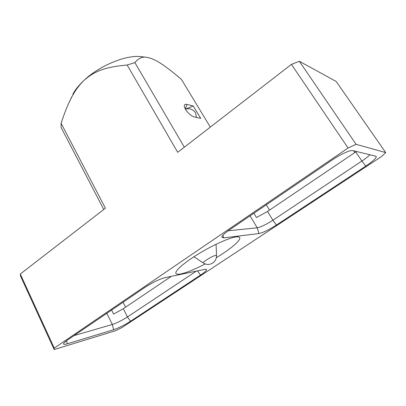<?xml version="1.0" encoding="UTF-8"?>
<svg xmlns="http://www.w3.org/2000/svg" width="406" height="406" viewBox="0 0 406 406"><rect width="100%" height="100%" fill="white"/><g stroke="black" fill="none" stroke-linecap="round" stroke-linejoin="round"><path stroke-width="0.61" d="M71.644 96.938L70.101 100.318C67.305 105.91 64.305 113.563 61.108 123.277L105.408 208.212L20.3 274.014L54.262 348.104L54.16 349.556L115.857 330.616L122.13 327.464L381.741 156.391L385.7 152.57L356.072 144.318L299.354 61.265L336.178 81.469L385.7 152.57M20.3 274.014L20.559 276.192L54.16 349.556M54.262 348.104L348.064 148.007L291.447 64.376L299.354 61.265M291.447 64.376L177.696 152.321L127.159 65.026L134.883 62.595C138.314 58.494 141.953 56.698 145.8 57.2C153.94 58.317 161.832 62.859 181.375 79.327L210.328 127.093M184.329 147.195L134.883 62.595M193.261 106.027L187.019 104.413C185.491 104.083 184.613 104.398 184.385 105.352C184.05 106.007 184.436 107.362 185.537 109.412C188.623 113.792 191.647 116.329 194.596 117.024L200.747 118.43L193.261 106.027L185.38 109.143C189.572 108.032 192.967 109.244 195.56 112.777L196.413 117.441M70.101 100.318C74.323 91.594 79.211 84.717 84.768 79.703C94.913 71.248 104.362 67.107 127.159 65.026M103.774 209.476L61.073 127.413L61.108 123.277M72.857 94.263C75.333 89.503 79.307 84.636 84.778 79.657C100.165 65.462 125.84 54.967 140.38 56.556L142.344 56.789M205.187 263.941C195.042 269.224 186.988 272.543 181.025 273.898C178.122 274.497 176.427 274.334 175.93 273.411C174.626 271.01 184.167 262.591 198.646 253.791C213.094 244.991 229.502 237.667 236.16 236.896C238.129 236.662 239.307 236.896 239.692 237.601C241.235 240.159 230.532 249.152 216.378 257.637M348.064 148.007L356.072 144.318M331.854 160.233L229.72 229.705C224.452 233.364 221.828 235.906 221.849 237.332L223.716 237.886L258.967 233.536C263.098 232.648 268.909 229.816 276.405 225.041L365.735 166.125C373.231 161.045 376.707 157.772 376.164 156.305L352.702 150.565C350.363 149.799 340.253 154.463 331.854 160.233M204.837 269.366L164.943 277.668C159.243 279.196 152.534 282.464 144.81 287.463L67.919 339.761C65.001 341.771 63.534 343.156 63.519 343.928C63.625 344.552 64.874 344.506 67.264 343.796L113.644 329.723C118.77 327.967 124.388 325.155 130.488 321.278L200.518 275.09C204.913 272.147 206.908 270.259 206.507 269.422L204.837 269.366M369.902 154.727C368.12 156.559 365.466 158.655 361.924 161.025L365.735 166.125M356.438 151.474L267.544 211.435L256.455 217.53L253.892 213.262M276.405 225.041L272.898 220.225L361.924 161.025L355.752 151.94M267.544 211.435L272.898 220.225C266.179 224.533 260.951 227.061 257.226 227.802L258.967 233.536M228.172 230.791L257.226 227.802L250.081 215.855M130.488 321.278L127.459 316.944L123.312 308.717L171.307 276.344M123.312 308.717L113.599 314.097L111.589 310.057M74.039 335.6L112.325 324.48C116.938 322.953 121.983 320.441 127.459 316.944L196.347 271.132M193.931 256.754L203.391 263.032C201.752 262.454 212.419 255.821 215.667 255.41L216.535 255.648C216.398 260.043 214.246 262.9 210.085 264.22M266.306 204.817L269.533 210.095M353.717 150.814L354.885 152.529M223.716 237.886L222.94 235.241M197.519 270.888L200.518 275.09M106.803 313.31L112.325 324.48L113.644 329.723M123.074 302.247L125.571 307.19M67.264 343.796L66.538 340.741M187.019 104.413L185.293 108.991M140.38 56.556L145.8 57.2M216.535 255.592L216.068 244.285M203.391 263.032C205.238 264.22 207.238 264.661 209.4 264.357"/></g></svg>
